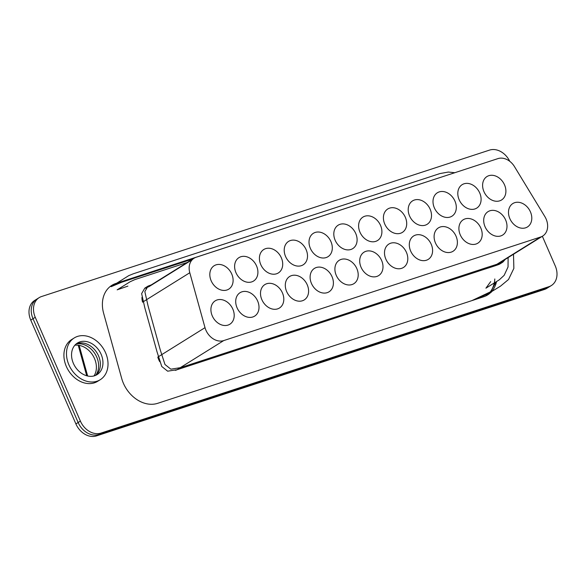<?xml version="1.0" encoding="UTF-8"?>
<svg xmlns="http://www.w3.org/2000/svg" width="586" height="586" viewBox="0 0 586 586"><rect width="100%" height="100%" fill="white"/><g stroke="black" fill="none" stroke-linecap="round" stroke-linejoin="round"><path stroke-width="0.88" d="M235.968 272.695A13.8 10.709 -121.9 0 1 238.963 257.62A13.8 10.709 -121.9 0 1 254.412 262.301A13.8 10.709 -121.9 0 1 253.562 281.038A13.8 10.709 -121.9 0 1 235.968 272.695M285.565 256.478A13.8 10.709 -121.9 0 1 288.561 241.403A13.8 10.709 -121.9 0 1 304.009 246.083A13.8 10.709 -121.9 0 1 303.16 264.828A13.8 10.709 -121.9 0 1 285.565 256.478M335.163 240.267A13.8 10.709 -121.9 0 1 338.159 225.192A13.8 10.709 -121.9 0 1 353.607 229.873A13.8 10.709 -121.9 0 1 352.757 248.611A13.8 10.709 -121.9 0 1 335.163 240.267M384.76 224.057A13.8 10.709 -121.9 0 1 387.756 208.982A13.8 10.709 -121.9 0 1 403.205 213.663A13.8 10.709 -121.9 0 1 402.355 232.4A13.8 10.709 -121.9 0 1 384.76 224.057M434.358 207.847A13.8 10.709 -121.9 0 1 437.354 192.772A13.8 10.709 -121.9 0 1 452.802 197.453A13.8 10.709 -121.9 0 1 451.953 216.19A13.8 10.709 -121.9 0 1 434.358 207.847M483.955 191.637A13.8 10.709 -121.9 0 1 486.951 176.562A13.8 10.709 -121.9 0 1 502.4 181.242A13.8 10.709 -121.9 0 1 501.55 199.98A13.8 10.709 -121.9 0 1 483.955 191.637M237.059 307.775A13.8 10.709 -121.9 0 1 240.055 292.7A13.8 10.709 -121.9 0 1 255.503 297.38A13.8 10.709 -121.9 0 1 254.654 316.118A13.8 10.709 -121.9 0 1 237.059 307.775M286.657 291.564A13.8 10.709 -121.9 0 1 289.652 276.489A13.8 10.709 -121.9 0 1 305.101 281.17A13.8 10.709 -121.9 0 1 304.251 299.907A13.8 10.709 -121.9 0 1 286.657 291.564M336.254 275.354A13.8 10.709 -121.9 0 1 339.25 260.279A13.8 10.709 -121.9 0 1 354.698 264.96A13.8 10.709 -121.9 0 1 353.849 283.697A13.8 10.709 -121.9 0 1 336.254 275.354M385.852 259.137A13.8 10.709 -121.9 0 1 388.848 244.069A13.8 10.709 -121.9 0 1 404.296 248.742A13.8 10.709 -121.9 0 1 403.446 267.487A13.8 10.709 -121.9 0 1 385.852 259.137M435.449 242.926A13.8 10.709 -121.9 0 1 438.453 227.851A13.8 10.709 -121.9 0 1 453.894 232.532A13.8 10.709 -121.9 0 1 453.044 251.269A13.8 10.709 -121.9 0 1 435.449 242.926M485.047 226.716A13.8 10.709 -121.9 0 1 488.05 211.641A13.8 10.709 -121.9 0 1 503.491 216.322A13.8 10.709 -121.9 0 1 502.642 235.059A13.8 10.709 -121.9 0 1 485.047 226.716M544.855 216.578A15.595 12.101 -121.9 0 1 542.724 236.033A15.595 12.101 -121.9 0 1 540.644 237L223.72 340.583A15.595 12.101 -121.9 0 1 205.012 327.662L189.783 272.739A15.595 12.101 -121.9 0 1 194.069 258.228A15.595 12.101 -121.9 0 1 196.142 257.261L497.91 158.623A15.595 12.101 -121.9 0 1 514.479 166.614L544.855 216.578M509.849 218.615A13.8 10.709 -121.9 0 1 512.845 203.54A13.8 10.709 -121.9 0 1 528.286 208.213A13.8 10.709 -121.9 0 1 527.444 226.958A13.8 10.709 -121.9 0 1 509.849 218.615M460.252 234.825A13.8 10.709 -121.9 0 1 463.248 219.75A13.8 10.709 -121.9 0 1 478.689 224.431A13.8 10.709 -121.9 0 1 477.846 243.168A13.8 10.709 -121.9 0 1 460.252 234.825M410.654 251.035A13.8 10.709 -121.9 0 1 413.65 235.96A13.8 10.709 -121.9 0 1 429.091 240.641A13.8 10.709 -121.9 0 1 428.249 259.378A13.8 10.709 -121.9 0 1 410.654 251.035M361.057 267.245A13.8 10.709 -121.9 0 1 364.053 252.17A13.8 10.709 -121.9 0 1 379.494 256.851A13.8 10.709 -121.9 0 1 378.651 275.588A13.8 10.709 -121.9 0 1 361.057 267.245M311.459 283.456A13.8 10.709 -121.9 0 1 314.455 268.381A13.8 10.709 -121.9 0 1 329.896 273.061A13.8 10.709 -121.9 0 1 329.054 291.799A13.8 10.709 -121.9 0 1 311.459 283.456M261.861 299.666A13.8 10.709 -121.9 0 1 260.682 295.688A13.8 10.709 -121.9 0 1 264.857 284.591A13.8 10.709 -121.9 0 1 281.243 290.641A13.8 10.709 -121.9 0 1 279.456 308.016A13.8 10.709 -121.9 0 1 261.861 299.666M212.264 315.883A13.8 10.709 -121.9 0 1 215.26 300.808A13.8 10.709 -121.9 0 1 230.701 305.489A13.8 10.709 -121.9 0 1 229.859 324.226A13.8 10.709 -121.9 0 1 212.264 315.883M459.16 199.738A13.8 10.709 -121.9 0 1 462.156 184.663A13.8 10.709 -121.9 0 1 477.597 189.344A13.8 10.709 -121.9 0 1 476.755 208.089A13.8 10.709 -121.9 0 1 459.16 199.738M409.563 215.956A13.8 10.709 -121.9 0 1 412.559 200.881A13.8 10.709 -121.9 0 1 428 205.554A13.8 10.709 -121.9 0 1 427.157 224.299A13.8 10.709 -121.9 0 1 409.563 215.956M359.965 232.166A13.8 10.709 -121.9 0 1 362.961 217.091A13.8 10.709 -121.9 0 1 378.402 221.772A13.8 10.709 -121.9 0 1 377.56 240.509A13.8 10.709 -121.9 0 1 359.965 232.166M310.368 248.376A13.8 10.709 -121.9 0 1 313.364 233.301A13.8 10.709 -121.9 0 1 328.805 237.982A13.8 10.709 -121.9 0 1 327.962 256.719A13.8 10.709 -121.9 0 1 310.368 248.376M260.77 264.586A13.8 10.709 -121.9 0 1 259.591 260.602A13.8 10.709 -121.9 0 1 263.766 249.511A13.8 10.709 -121.9 0 1 280.152 255.555A13.8 10.709 -121.9 0 1 278.365 272.93A13.8 10.709 -121.9 0 1 260.77 264.586M211.172 280.797A13.8 10.709 -121.9 0 1 214.168 265.722A13.8 10.709 -121.9 0 1 229.609 270.402A13.8 10.709 -121.9 0 1 228.767 289.14A13.8 10.709 -121.9 0 1 211.172 280.797M176.518 370.008A15.595 12.101 -121.9 0 1 175.221 370.337M159.773 361.723A15.595 12.101 -121.9 0 1 157.81 357.086L205.012 327.662M189.783 272.739L142.581 302.164A15.595 12.101 -121.9 0 1 141.944 297.388M145.87 288.363A15.595 12.101 -121.9 0 1 146.866 287.645A15.595 12.101 -121.9 0 1 148.939 286.679L192.289 259.664M76.085 344.004A19.199 14.899 -121.9 0 1 95.079 353.944A19.199 14.899 -121.9 0 1 95.635 375.37A19.199 14.899 58.1 0 0 96.756 357.145A19.199 14.899 58.1 0 0 76.085 344.004M550.166 286.188A17.998 13.969 -121.9 0 1 549.082 286.957A17.998 13.969 -121.9 0 1 546.687 288.07L98.697 434.504A17.998 13.969 -121.9 0 1 78.143 422.499L33.006 318.703A17.998 13.969 -121.9 0 1 36.918 299.043A17.998 13.969 -121.9 0 1 38.083 298.413M98.931 380.431A24.597 19.089 -121.9 0 1 97.694 381.296A24.597 19.089 -121.9 0 1 94.419 382.819A24.597 19.089 -121.9 0 1 67.324 368.506A24.597 19.089 -121.9 0 1 71.668 339.55A24.597 19.089 -121.9 0 1 72.994 338.818M542.35 236.261L555.242 265.89A17.998 13.969 -121.9 0 1 551.331 285.558A17.998 13.969 -121.9 0 1 548.936 286.671L100.946 433.098A17.998 13.969 -121.9 0 1 80.385 421.1L35.255 317.304A17.998 13.969 -121.9 0 1 39.167 297.644A17.998 13.969 -121.9 0 1 41.562 296.531L489.552 150.097A17.998 13.969 -121.9 0 1 509.739 161.297M496.518 281.573A29.996 23.279 -121.9 0 1 491.991 291.132A29.996 23.279 -121.9 0 1 483.648 296.78L157.678 403.322A29.996 23.279 -121.9 0 1 136.289 399.169A29.996 23.279 -121.9 0 1 121.698 378.468L103.619 313.254A29.996 23.279 -121.9 0 1 104.235 294.568A29.996 23.279 -121.9 0 1 115.845 283.478L423.817 182.817A29.996 23.279 -121.9 0 1 424.755 182.532M148.163 286.84L144.808 288.129L141.636 293.615L144.823 307.796L157.077 351.988L161.765 366.492L167.647 371.187L177.302 369.656L477.912 271.399C484.82 269.04 497.265 265.297 499.646 264.11L502.048 261.385M151.371 284.84L148.016 286.122L144.845 291.608L148.038 305.797L160.286 349.989L164.974 364.492L170.856 369.18L180.51 367.656L481.121 269.399C488.028 267.04 500.473 263.297 502.854 262.11L505.257 259.378M95.745 375.318A18.598 14.43 58.1 0 0 96.924 352.787A18.598 14.43 58.1 0 0 76.18 343.931M73.375 363.357A18.598 14.43 58.1 0 0 97.086 374.608A18.598 14.43 58.1 0 0 99.495 351.19A18.598 14.43 58.1 0 0 77.411 343.044A18.598 14.43 58.1 0 0 73.375 363.357M96.99 381.222A24.597 19.089 58.1 0 0 100.257 379.699A24.597 19.089 58.1 0 0 103.451 348.729A24.597 19.089 58.1 0 0 74.239 337.946A24.597 19.089 58.1 0 0 68.899 364.822A24.597 19.089 58.1 0 0 96.99 381.222M93.987 375.948A19.199 14.899 58.1 0 0 94.507 358.544A19.199 14.899 58.1 0 0 74.84 345.235M35.834 299.812A17.998 13.969 58.1 0 0 34.669 300.442A17.998 13.969 58.1 0 0 30.758 320.11L75.894 423.905A17.998 13.969 58.1 0 0 96.448 435.903L544.438 289.469A17.998 13.969 58.1 0 0 546.833 288.356A17.998 13.969 58.1 0 0 547.917 287.587M34.669 300.442L36.918 299.043A17.998 13.969 58.1 0 0 33.006 318.703L78.143 422.499A17.998 13.969 58.1 0 0 98.697 434.504L546.687 288.07A17.998 13.969 58.1 0 0 549.082 286.957L551.331 285.558M540.644 237L493.764 266.22M223.72 340.583L176.84 369.81M486.49 295.578A29.996 23.279 58.1 0 0 494.811 278.965M192.882 258.961L113.596 284.877A29.996 23.279 58.1 0 0 110.754 286.078M544.438 289.469L548.936 286.671M96.448 435.903L100.946 433.098M75.894 423.905L80.385 421.1M30.758 320.11L35.255 317.304M79.154 345.366L87.651 376.007M542.724 236.033L498.078 263.854M194.069 258.228L146.866 287.645M36.918 299.043L39.167 297.644M499.646 264.11L502.854 262.11M144.808 288.129L148.016 286.122M508.113 257.598L508.04 266.96L504.158 275.339L499.265 279.852L485.926 288.18L490.702 281.61M127.895 286.115L117.156 289.843L130.18 281.72L134.765 279.639L187.227 262.491M513.497 254.243L513.863 268.388L508.516 279.5L500.473 286.173L486.087 295L491.31 292.231L475.766 299.358M388.269 340.517L386.291 341.162M471.877 300.625L490.746 291.696L496.049 281.859M193.182 258.778L122.642 281.837L111.106 286.693L128.737 275.647L133.242 273.809L439.844 173.595L448.312 172.05L454.787 172.716M74.239 337.946L71.668 339.55M100.257 379.699L97.694 381.296M546.833 288.356L549.082 286.957M86.699 375.758L78.231 345.227"/></g></svg>
